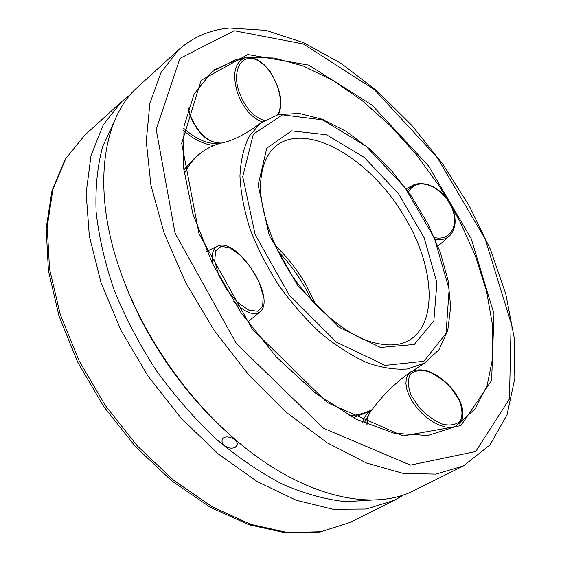 <?xml version="1.0" encoding="UTF-8"?>
<svg xmlns="http://www.w3.org/2000/svg" width="561" height="561" viewBox="0 0 561 561"><rect width="100%" height="100%" fill="white"/><g stroke="black" fill="none" stroke-linecap="round" stroke-linejoin="round"><path stroke-width="0.84" d="M260.346 123.315L249.315 136.127C243.797 147.136 240.676 160.39 239.947 175.888C240.711 192.437 244.084 210.151 250.052 229.035C257.478 248.179 267.078 266.973 278.845 285.409C291.629 303.171 305.57 319.083 320.668 333.143C336.074 345.765 351.375 355.569 366.571 362.539C381.354 367.736 394.944 369.888 407.335 368.984L424.453 363.156L438.997 349.706L447.755 330.436L450.679 306.804L448.029 280.212L440.203 252.022L427.741 223.559L411.311 196.084L391.655 170.817L369.636 148.896L346.2 131.386L322.372 119.283L299.294 113.455L278.158 114.633L260.346 123.315C246.09 134.002 233.222 140.559 221.742 142.999C213.531 144.99 206.196 148.609 199.737 153.854C193.384 159.058 188.194 165.768 184.162 173.987M349.622 415.813C357.939 415.112 365.442 413.043 372.132 409.614M199.737 153.854L194.478 158.167L183.671 169.997M353.164 417.714L368.1 411.928L372.069 409.698M224.533 445.609C222.338 443.639 221.581 441.647 222.247 439.628C224.4 433.218 239.645 439.508 236.931 445.392L235.241 447.299C231.84 448.842 228.271 448.281 224.533 445.609M373.353 499.97L345.765 501.695C325.752 499.585 304.658 493.757 282.492 484.199C260.031 472.495 237.787 457.341 215.768 438.737C194.288 418.38 174.471 395.652 156.316 370.562C139.507 344.552 125.503 317.849 114.304 290.451C104.942 263.186 98.876 236.966 96.106 211.785C95.223 187.662 97.432 165.895 102.719 146.47L114.318 121.379M463.407 465.953L414.6 490.244C371.186 513.161 297.554 495.749 230.185 435.063L227.857 432.98C183.419 393.485 144.766 336.993 124.051 281.264L122.95 278.34C90.798 193.566 101.239 118.623 138.329 86.464L178.643 49.775C193.173 36.963 210.186 29.726 229.694 28.05L265.886 30.35L303.599 42.657L341.347 63.54L377.862 91.618L411.991 125.559L442.748 164.05L469.213 205.838L490.496 249.582L505.756 293.929L514.142 337.371L514.837 378.282L507.025 414.852L489.977 444.95L463.407 465.953L435.869 474.129L403.177 473.393L366.417 463.007L327.147 442.755L287.274 413.064L248.965 375.12L214.421 330.801L185.628 282.555L164.142 233.103L150.909 185.179L146.26 141.239L149.892 103.217L161.049 72.474L178.643 49.775M247.05 57.362L274.343 58.035L303.424 66.044L333.15 80.616L362.49 100.882L390.561 125.937L416.564 154.885L439.789 186.813L459.599 220.789L475.363 255.858L486.52 290.998L492.516 325.107L492.874 356.985L487.193 385.323L475.244 408.724L455.055 426.837L427.791 435.49L394.229 433.26L356.074 419.207L315.794 393.38L276.391 357.034L240.985 312.617L212.416 263.537L192.816 213.643L183.335 166.75L184.057 126.092L194.141 94.003L212.079 71.724L236.209 59.487L247.05 57.362M230.185 435.063C184.317 394.292 144.338 335.864 122.95 278.34M404.285 494.578L394.551 500.223L366.214 509.037L333.066 509.29L296.271 500.251L257.394 481.696L218.327 454.003L181.189 418.254L148.083 376.193L120.867 330.099L101.001 282.527L89.346 236.09L86.128 193.124L91.036 155.558L103.28 124.752L121.758 101.534L130.545 94.507M423.92 361.277L446.051 333.395L449.137 289.378L434.361 238.011L405.042 187.69L365.849 146.042L322.638 119.893L282.464 114.872L253.313 134.205L242.731 176.659L255.178 234.673L289.132 294.876L336.418 342.133L385.049 365.4L423.92 361.277M414.277 344.482L433.863 320.794L436.9 282.702L424.179 237.822L398.527 193.713L364.159 157.318L326.418 134.759L291.643 130.874L266.791 148.139L258.123 185.06L269.105 234.933L298.242 286.447L338.676 327.063L380.491 347.469L414.277 344.482M405.778 218.993C373.03 160.558 307.477 120.377 275.682 146.176C266.342 154.093 261.244 167.437 260.374 186.203C260.851 212.121 272.19 245.157 291.755 275.121C312.007 304.665 338.507 328.164 362.792 339.103C380.912 345.941 395.61 346.761 406.907 341.572L408.696 340.59C438.148 323.599 434.452 267.225 405.778 218.993M406.655 341.712L408.696 340.59M315.99 305.191L306.544 285.689C297.912 270.542 287.428 257.113 275.086 245.409M394.551 500.223L349.706 522.543L320.941 531.73L287.597 532.571L250.865 524.367L212.31 506.871L173.826 480.433L137.473 446.079L105.3 405.47L79.101 360.765L60.244 314.433L49.55 268.992L47.208 226.721L52.867 189.506L65.728 158.735L84.711 135.25L121.758 101.534M247.829 54.55L308.704 65.083L371.999 105.089L428.555 165.944L471.219 238.698L493.975 313.865L491.632 380.498L460.876 425.645L402.98 435.932L327.329 402.623L252.219 329.005L198.987 233.621L181.687 143.314L201.147 80.3L247.829 54.55M234.161 30.743L303.333 43.961L374.327 89.571L437.405 157.76L485.139 238.958L511.134 323.241L509.458 398.913L475.728 451.521L410.393 465.111L323.487 428.246L236.419 343.613L175.053 233.18L156.189 129.395L179.955 58.4L234.161 30.743M407.426 190.558L414.488 184.464C423.38 182.059 432.489 184.828 441.802 192.774C450.876 202.78 450.82 204.842 453.449 211.083C456.479 221.181 455.364 229.267 450.104 235.332C446.346 239.049 441.395 240.417 435.252 239.449M406.143 188.805L414.446 184.485M408.457 191.995L411.529 187.816L415.771 185.088C427.699 180.018 446.647 192.816 452.58 209.667C458.905 226.504 449.705 241.265 434.417 237.513M262.268 121.863C251.686 117.922 243.439 108.364 237.548 93.196C232.086 74.206 234.554 62.411 244.961 57.811C251.531 56.409 258.235 58.996 265.065 65.574L270.283 71.703C276.215 81.71 279.694 90.875 280.724 99.192C281.11 105.103 280.367 110.222 278.508 114.549M264.35 120.468C253.726 117.277 245.388 108 239.337 92.628C230.852 68.982 243.06 50.904 259.168 61.359C275.213 70.903 285.787 101.611 277.59 114.781M188.089 108.631L189.948 115.349C197.781 134.135 208.334 143.364 221.616 143.027C208.734 143.364 198.278 134.058 190.27 115.11L188.314 107.936M214.043 145.446C203.846 144.443 193.65 139.465 183.461 130.517M219.428 143.237C208.468 144.661 196.567 139.689 183.735 128.343M213.264 265.269C211.146 255.066 212.556 248.691 217.5 246.153C236.973 236.483 276.882 298.066 260.094 311.811L257.331 313.347C250.942 314.854 242.969 310.78 233.404 301.117M257.618 311.243L248.74 310.086L237.794 302.526L227.023 290.023L218.741 275.171L214.688 261.146L215.634 250.851L221.244 246.265L230.262 248.109L240.872 255.823L251.069 267.856L258.986 281.945L263.144 295.5L262.702 305.969L257.618 311.243M455.392 426.648L450.848 427.482L445.532 427.012L439.698 425.238L433.604 422.237L427.538 418.141L421.788 413.141L416.62 407.468L412.279 401.403L408.962 395.217L406.809 389.208L405.912 383.64L406.297 378.766L407.917 374.797L410.701 371.887C422.749 366.55 436.297 371.88 451.339 387.875C462.594 401.76 465.623 413.457 460.427 422.98L459.543 424.018M451.114 387.96L459.059 399.944C462.32 408.198 462.811 415.091 460.539 420.631C456.584 424.712 450.665 425.911 442.776 424.242C434.333 420.75 426.395 415.098 418.969 407.293L410.918 394.811C407.854 386.382 407.644 379.538 410.301 374.285C414.544 370.59 420.526 369.678 428.246 371.557C436.374 375.064 443.996 380.526 451.114 387.96M367.062 424.34L367.371 418.296L369.411 413.436M362.392 422.265C364.32 416.788 367.167 413.12 370.933 411.269M364.138 423.057L368.191 415.631M413.408 370.456L424.453 363.156M311.692 300.626C303.206 282.176 291.909 265.662 277.793 251.069M349.706 522.543L320.107 532.024L286.096 532.95L248.979 524.752L210.298 507.298L171.876 481.001L135.692 446.879L103.715 406.55L77.713 362.14L59.01 316.053L48.421 270.711L46.163 228.341L51.97 190.768L65.153 159.408L84.711 135.25M450.104 235.332L438.015 246.181M244.961 57.811L229.323 63.021L214.463 69.781M217.5 246.153L206.792 251.384M260.094 311.811L247.611 322.014M460.427 422.98L459.768 423.864M410.701 371.887C394.215 383.598 380.449 397.454 369.411 413.443L367.294 418.331L366.859 424.256M371.536 410.435L370.632 410.505"/></g></svg>
